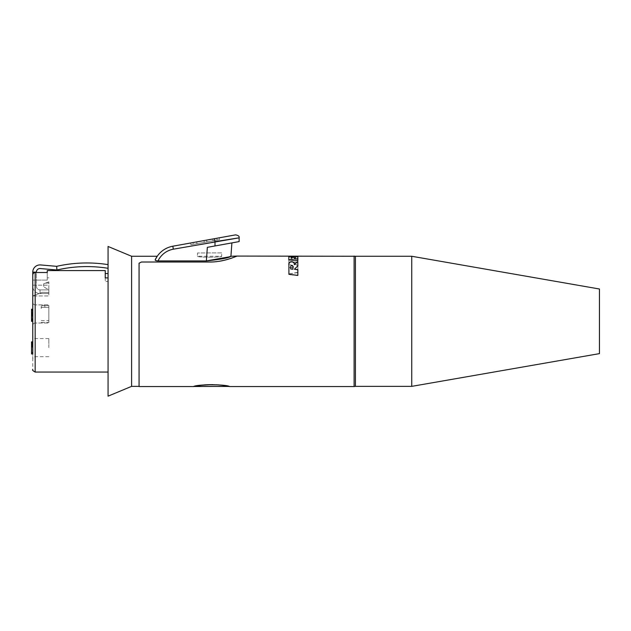 <?xml version="1.0" encoding="UTF-8"?>
<svg xmlns="http://www.w3.org/2000/svg" width="631" height="631" viewBox="0 0 631 631"><rect width="100%" height="100%" fill="white"/><g stroke="black" fill="none" stroke-linecap="round" stroke-linejoin="round"><path stroke-width="0.47" stroke-dasharray="3.15 2.37" d="M288.84 263.695L288.84 259.751L297.729 259.183L297.729 261.952L292.76 262.37L297.871 266.045L297.871 272.584L288.872 273.917L288.872 267.915L293.904 267.347L288.84 263.695L288.848 259.751M296.878 256.352L288.817 256.391L288.817 257.409L297.714 258.418L297.714 257.006L296.878 257.006L296.878 256.162L297.651 256.076M294.638 256.841L291.837 256.691L294.638 256.47M219.493 385.005L228.737 386.361C228.903 384.445 194.253 384.445 194.364 386.361L200.484 385.352M204.933 384.886L207 384.752M210.612 384.634L211.582 384.634M212.789 384.642L216.307 384.768M288.903 264.752L288.903 274.564L297.84 275.652L297.84 269.587M297.84 266.085L294.385 269.461M290.725 266.329L290.725 266.55C291.364 265.257 292.098 265.194 292.918 266.353L292.918 269.24M290.725 266.55L290.725 268.98M288.817 256.32L288.817 260.122L297.871 260.698L297.871 256.391M295.505 256.383L295.537 258.536M292.027 256.596L292.027 258.363M291.096 256.36L291.096 258.331M139.065 386.551L139.065 263.182L141.486 262.015L139.065 263.387L141.486 262.22L209.737 262.22C224.423 262.291 237.138 256.052 236.925 256.265C237.146 256.052 224.431 262.291 209.737 262.22L209.737 262.015C224.021 262.165 237.343 255.823 236.925 256.076C237.28 255.847 224.037 262.157 209.737 262.015L141.486 262.22L209.737 262.015M236.467 256.265L236.925 256.076M139.065 263.387L139.065 386.361L139.065 263.387M288.872 273.917L297.871 272.332L297.871 265.817L292.76 262.165L297.729 261.952M297.729 261.747L297.729 259.183M288.872 273.657L288.872 267.915M288.872 267.686L293.904 267.347M293.904 267.126L288.84 263.482M296.878 256.162L296.878 256.817L297.714 256.817L297.714 258.229L288.817 257.219L288.817 256.202L293.226 256.076M288.848 259.554L297.729 258.986M411.743 386.361L411.743 256.265M355.434 386.361L355.434 256.265M131.603 386.361L131.603 256.265M157.222 256.265L156.953 256.667M155.439 259.302L155.668 260.508M157.505 260.911L206.361 260.918L207.347 247.336L239.141 241.586L214.997 245.956L214.982 241.657L239.125 237.824L214.982 241.657L214.445 238.684L219.17 237.832L216.796 238.266L219.17 237.832L219.493 239.614L190.964 244.773L219.493 239.614L219.17 237.832M294.638 256.651L291.837 256.501L294.638 256.281M224.675 385.62L222.002 385.241M219.825 384.997L218.807 384.902M204.081 384.926L203.363 384.989M203.048 385.02L193.433 386.551M599.45 353.628L599.45 289.006M158.01 260.918A21.139 21.139 0 0 1 173.344 249.19L172.807 246.216A24.159 24.159 0 0 0 155.202 259.798A24.159 24.159 0 0 1 172.807 246.216L216.796 238.266L217.119 240.048L216.796 238.266L190.641 242.99L193.015 242.564L193.338 244.347L193.015 242.564M206.929 241.886L206.605 240.103L212.86 238.975L213.183 240.758L212.86 238.975L196.683 241.902L196.998 243.684L213.183 240.758L196.998 243.684L196.683 241.902L206.518 240.119L206.842 241.902M204.263 242.367L200.295 243.085L199.972 241.302L203.939 240.585L199.972 241.302L200.295 243.085L204.263 242.367L203.939 240.585L204.263 242.367M190.641 242.99L190.964 244.773L190.641 242.99M213.12 240.766L212.797 238.983L206.518 240.119M213.183 240.758L212.797 238.983M212.86 238.975L206.605 240.103M108.067 396.165L108.067 246.461M108.067 277.908L108.067 372.053L108.067 273.531L108.067 281.402L108.067 277.908L105.243 277.908L105.243 273.531L105.243 281.402L108.067 281.402L105.243 281.402L105.243 277.908M108.067 268.293L108.067 264.626L108.067 268.293A132.889 132.889 0 0 0 56.916 269.997L40.321 268.546A3.62 3.62 0 0 0 36.385 272.158L36.385 286.285A3.62 3.62 0 0 0 40.021 289.905L48.832 289.866L48.832 293.494L48.832 289.866L40.021 289.905L40.037 293.525L48.832 293.494L40.037 293.525A7.249 7.249 0 0 1 32.757 286.285A7.249 7.249 0 0 0 40.037 293.525L40.021 289.905A3.62 3.62 0 0 1 36.385 286.285L36.385 272.513M32.757 280.101L32.757 285.157L48.832 285.157L48.832 295.947L32.757 295.947L42.419 292.319L32.757 295.947L32.757 280.101L47.254 280.101L32.757 280.101L32.757 295.947L32.757 275.029C32.915 273.483 33.719 272.647 35.17 272.513L47.254 272.513L47.254 280.101L47.254 272.513M32.757 309.237L32.757 321.313L32.757 309.237L32.757 321.313L31.55 321.313L31.55 319.254L31.55 321.313L32.757 321.313L31.55 321.313L31.55 310.775L31.55 311.288L32.757 311.288L31.55 311.288L31.55 313.086L31.55 310.002L31.55 311.036L32.757 311.036L31.55 311.036L31.55 309.237L31.55 310.002L31.55 309.237L32.757 309.237M32.757 341.852L32.757 353.936L32.757 352.65L32.757 353.936L31.55 353.936L31.55 341.852L32.757 341.852M32.757 285.157L48.832 285.157L48.832 295.947L32.757 295.947L42.419 292.319L48.832 292.539L42.419 292.319L48.832 292.539L42.419 292.319L32.757 295.947M48.832 289.416L48.832 281.868L48.832 289.416A12.084 12.084 0 0 1 43.634 286.435A12.084 12.084 0 0 0 48.832 289.416M48.832 313.946L48.832 323.009L48.832 313.946M48.832 347.649L48.832 338.587L48.832 347.649M48.832 305.491L48.832 322.402L48.832 305.491L44.84 305.491C42.703 305.254 41.496 305.601 41.212 306.532L41.212 306.942C41.496 305.79 42.703 305.317 44.84 305.522L48.832 305.522M32.757 347.649L32.757 336.173L32.757 347.649C32.757 362.391 32.757 362.391 32.757 347.649M32.757 313.946L32.757 325.422L32.757 313.946C32.757 328.688 32.757 328.688 32.757 313.946M32.757 320.027L32.757 312.061L32.757 321.061L32.757 320.027L31.55 320.027L31.55 319.002L31.55 320.027L32.757 320.027M32.757 352.65L32.757 342.112L32.757 352.65L31.55 352.65L32.757 352.65M32.757 319.254L31.55 319.254L32.757 319.254M32.757 320.54L31.55 320.54L32.757 320.54M32.757 321.061L31.55 321.061L32.757 321.061M32.757 318.489L31.55 318.489L32.757 318.489M32.757 319.002L31.55 319.002L32.757 319.002M32.757 319.515L31.55 319.515L32.757 319.515M32.757 319.775L31.55 319.775L32.757 319.775M32.757 317.456L31.55 317.456L32.757 317.456M32.757 316.431L31.55 316.431L32.757 316.431M32.757 315.918L31.55 315.918M32.757 315.658L31.55 315.658M32.757 314.632L31.55 314.632L32.757 314.632M32.757 314.12L31.55 314.12M32.757 313.607L31.55 313.607L32.757 313.607M32.757 312.574L31.55 312.574L32.757 312.574M32.757 312.061L31.55 312.061L32.757 312.061M32.757 310.775L31.55 310.523L32.757 310.775M32.757 310.523L31.55 310.523L32.757 310.523M32.757 310.002L31.55 310.002L32.757 310.002M32.757 309.49L31.55 309.49L32.757 309.49M32.757 314.372L31.55 314.372M32.757 315.145L31.55 315.145M31.55 343.39L31.55 343.911L31.55 343.138L32.757 343.39L31.55 343.39M32.757 311.288L31.55 311.288M32.757 313.086L31.55 313.086M32.757 311.036L31.55 311.036M32.757 346.222L31.55 346.222M32.757 345.196L31.55 345.196M32.757 344.676L31.55 344.676M32.757 343.911L31.55 343.911L32.757 343.911M32.757 343.138L31.55 343.138L32.757 343.138M32.757 343.65L31.55 343.65M32.757 342.625L31.55 342.625M32.757 342.112L31.55 342.112M48.832 307.305L44.84 307.305C42.506 307.155 41.299 307.423 41.212 308.117L41.212 308.441C41.299 307.589 42.506 307.218 44.84 307.329L48.832 307.329M41.212 306.532L41.212 308.117M41.212 306.942L41.212 308.441M108.067 264.626A136.509 136.509 0 0 0 56.664 266.337L40.636 264.941A7.249 7.249 0 0 0 32.757 272.158L32.757 286.285M45.558 283.114L48.832 283.019L45.558 283.114L43.618 283.847L43.634 286.435L43.618 283.847L48.832 281.868L45.558 283.114M221.678 252.873L197.511 252.976L221.678 252.873L221.694 256.265C222.427 257.495 196.793 257.495 197.527 256.265L197.511 252.976M197.527 256.265C196.793 257.495 222.435 257.495 221.694 256.265L197.527 256.265M354.101 386.551L354.101 256.076M173.344 249.19L214.982 241.657M35.17 272.513L35.17 372.053M35.17 313.946L35.17 323.009L35.17 313.946M35.17 347.649L35.17 338.587L35.17 347.649M44.84 305.522L44.84 307.329M44.84 305.491L44.84 307.305M36.385 272.158L32.757 272.158M56.664 266.337L56.916 269.997M293.226 256.265L297.651 256.265M194.285 386.393L193.93 386.495C191.808 385.509 223.264 383.38 229.179 386.495L228.824 386.393M32.757 275.029L32.757 369.64M47.254 277.821L48.832 277.821M35.17 304.883C33.719 304.757 32.915 303.953 32.757 302.47C32.915 303.953 33.719 304.757 35.17 304.883L48.832 304.883L35.17 304.883M35.17 323.009C33.719 323.135 32.915 323.94 32.757 325.422C32.915 323.94 33.719 323.135 35.17 323.009L48.832 323.009L35.17 323.009M48.832 338.587L35.17 338.587C33.719 338.461 32.915 337.656 32.757 336.173M48.832 356.712L35.17 356.712C33.719 356.838 32.915 357.643 32.757 359.126M41.212 322.402L48.832 322.402M41.212 320.587L48.832 320.587"/><path stroke-width="0.95" d="M200.484 385.352L204.933 384.886M207 384.752L210.612 384.634M211.582 384.634L212.789 384.642M216.307 384.768L219.493 385.005M297.8 261.439L294.338 264.515C294.858 260.65 288.028 260.769 288.903 264.752L288.903 274.304L297.84 275.384L297.84 269.587L294.385 269.224L297.84 265.864L297.8 261.439L294.338 264.736C294.74 260.721 287.957 261.1 288.903 264.965M294.385 269.224L297.84 269.823M297.8 261.644L297.84 266.085M290.725 268.98L292.918 269.24L290.725 268.98M295.505 256.572L297.871 256.58M294.361 258.481L295.537 258.339L294.361 258.481L294.275 256.825L292.027 256.785M291.096 258.331L292.027 258.166L291.096 258.331M288.817 256.509L291.096 256.549M229.282 256.841L230.922 256.265L236.925 256.076L355.434 256.265L355.434 386.361L411.743 386.361L411.743 256.265L599.45 289.006L599.45 353.628L411.743 386.361M355.434 256.265L411.743 256.265M231.9 242.896L230.922 256.265C229.463 257.756 221.268 259.309 206.361 260.918L229.25 256.856M158.01 260.918L206.361 260.918L207.347 247.336L239.141 241.586L214.997 245.956L214.982 241.657L239.125 237.824L173.344 249.19A21.139 21.139 0 0 0 158.01 260.918C156.031 260.832 155.092 260.461 155.202 259.798L157.222 256.265L131.603 256.265L131.603 386.361L139.065 386.361M209.737 262.015C224.021 262.165 237.343 255.823 236.925 256.076C237.28 255.847 224.037 262.157 209.737 262.015L141.486 262.015L139.065 263.182L139.065 386.551L193.433 386.551C197.322 384.232 225.669 384.2 229.676 386.551A2.414 2.414 -57.4 0 1 228.737 386.361M295.537 258.339L295.505 256.383L297.871 256.391L297.871 260.5L288.817 259.925L288.817 256.32L291.096 256.36L291.096 258.134M294.361 258.284L294.275 256.636L292.027 256.596L292.027 258.166M296.878 256.162L297.651 256.202M156.953 256.667L156.291 257.724M156.259 257.779L155.439 259.302M155.668 260.508L157.505 260.911M290.725 268.743L290.725 266.329C291.285 265.02 292.011 264.957 292.918 266.132L292.918 269.003M229.645 386.543L224.675 385.62M222.002 385.241L219.825 384.997M218.807 384.902L206.124 384.768M206.1 384.768L204.081 384.926M193.433 386.551A2.414 2.414 57.4 0 0 194.364 386.361M214.982 241.657L214.445 238.684L235.568 234.866L172.807 246.216A24.159 24.159 0 0 0 155.202 259.798M214.445 238.684L193.015 242.564M131.603 386.361L108.067 396.165L108.067 246.461L131.603 256.265M105.243 277.908L105.243 270.573L105.243 277.908L108.067 277.908M105.243 270.573L47.254 270.573L47.254 272.513L47.254 270.573M32.757 352.65L31.55 352.65L31.55 353.936L32.757 353.936L32.757 275.029C32.915 273.483 33.719 272.647 35.17 272.513L47.254 272.513M108.067 372.053L35.17 372.053L35.17 272.513M32.757 295.947L32.757 309.237L31.55 309.237L31.55 321.313L32.757 321.313L32.757 341.852L31.55 341.852L31.55 352.65M32.757 342.112L31.55 342.112M32.757 342.625L31.55 342.625M32.757 343.65L31.55 343.65M32.757 344.676L31.55 344.676M32.757 345.196L31.55 345.196M32.757 346.222L31.55 346.222M32.757 346.995L31.55 346.995M108.067 264.626A136.509 136.509 0 0 0 56.664 266.337L40.636 264.941A7.249 7.249 0 0 0 32.757 272.158L32.757 280.101M32.757 285.157L32.757 286.285M108.067 268.293A132.889 132.889 0 0 0 56.916 269.997L40.321 268.546A3.62 3.62 0 0 0 36.385 272.158L36.385 272.513M354.101 256.076L354.101 386.551L355.434 386.361M173.344 249.19L172.807 246.216M36.385 272.158L32.757 272.158M56.664 266.337L56.916 269.997M229.045 386.472L227.57 386.18C223.934 385.352 218.626 384.847 211.645 384.665L200.887 385.336L193.922 386.495L228.848 386.432M229.676 386.551L354.101 386.551M239.141 241.586L239.125 237.824C239.535 236.373 238.352 235.387 235.568 234.866M105.243 273.531L108.067 273.531M35.17 372.053C32.978 370.807 32.173 370.003 32.757 369.64"/></g></svg>
